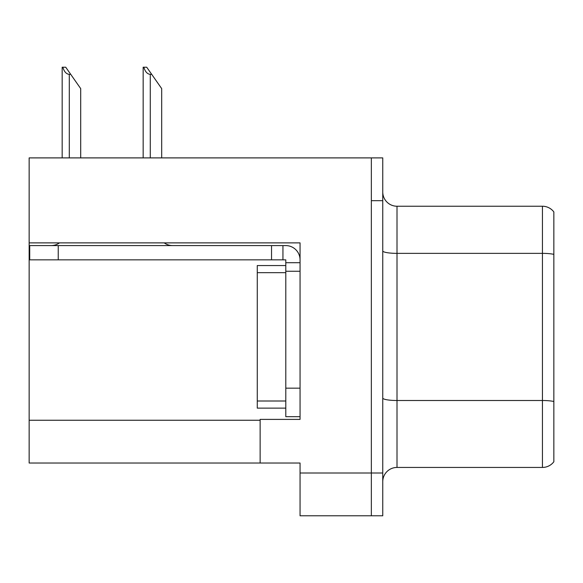 <?xml version="1.0" encoding="UTF-8"?>
<svg xmlns="http://www.w3.org/2000/svg" width="583" height="583" viewBox="0 0 583 583"><rect width="100%" height="100%" fill="white"/><g stroke="black" fill="none" stroke-linecap="round" stroke-linejoin="round"><path stroke-width="0.87" d="M300.056 271.255L300.056 388.169L285.794 388.169L285.794 416.685L300.056 416.685L300.056 388.169L300.056 419.396L260.135 419.396L260.135 463.026L29.15 463.026L29.15 242.878L300.056 242.878L300.056 271.255L285.794 271.255L285.794 259.85L271.54 259.85L271.54 245.589L285.794 245.589A14.262 14.262 0 0 1 300.056 259.858M260.135 463.026L300.056 463.026L300.056 515.78L371.349 515.78L371.349 473.01L371.349 515.78L382.754 515.78L382.754 473.01L371.349 473.01L371.349 157.898L29.15 157.898L29.15 242.878M382.754 481.704A14.262 14.262 0 0 1 397.008 467.442L542.445 467.442L542.445 206.236A14.262 14.262 0 0 1 553.85 211.942L553.85 461.743A14.262 14.262 0 0 1 542.445 467.442M371.349 157.898L382.754 157.898L382.754 200.676L371.349 200.676L371.349 473.01L300.056 473.01M553.85 211.942A14.262 14.262 0 0 0 542.445 206.236A14.262 14.262 0 0 1 553.85 211.942A14.262 14.262 0 0 0 542.445 206.236L397.008 206.236A14.262 14.262 0 0 1 382.754 191.975A14.262 14.262 0 0 0 397.008 206.236L397.008 467.442M382.754 200.676L382.754 473.01M553.85 255.347L553.85 254.356A14.262 2.478 180 0 0 542.445 253.365L397.008 253.365A14.262 2.478 -0 0 1 382.754 250.887M143.819 67.22L146.712 67.22L151.704 74.347L150.283 74.347C147.339 74.121 145.182 71.745 143.819 67.22L143.156 67.22L143.156 157.898M161.688 157.898L161.688 88.609L151.704 74.347M62.833 67.22L65.726 67.22L70.718 74.347L69.297 74.347C66.353 74.121 64.196 71.745 62.833 67.22L62.17 67.22L62.17 157.898M80.702 157.898L80.702 88.609L70.718 74.347M59.466 242.878A14.262 14.262 0 0 1 51.107 245.589M164.224 242.878A14.262 14.262 0 0 0 172.59 245.589M271.54 259.85L29.718 259.85L29.718 245.589L271.54 245.589M285.794 416.685L300.056 416.685M282.944 259.85L282.944 245.589M300.056 262.7L285.794 262.7M285.794 388.169L285.794 265.549L257.278 265.549L257.278 408.129L285.794 408.129M29.15 420.248L260.135 420.248M553.85 401.498A14.262 2.478 180 0 0 542.445 400.506L397.008 400.506A14.262 2.478 0 0 1 382.754 398.036M397.008 206.236A14.262 14.262 0 0 1 382.754 191.975M150.283 157.898L150.283 74.347M69.297 157.898L69.297 74.347M58.234 259.85L58.234 245.589M257.278 401.002L285.794 401.002M257.278 272.676L285.794 272.676"/></g></svg>
